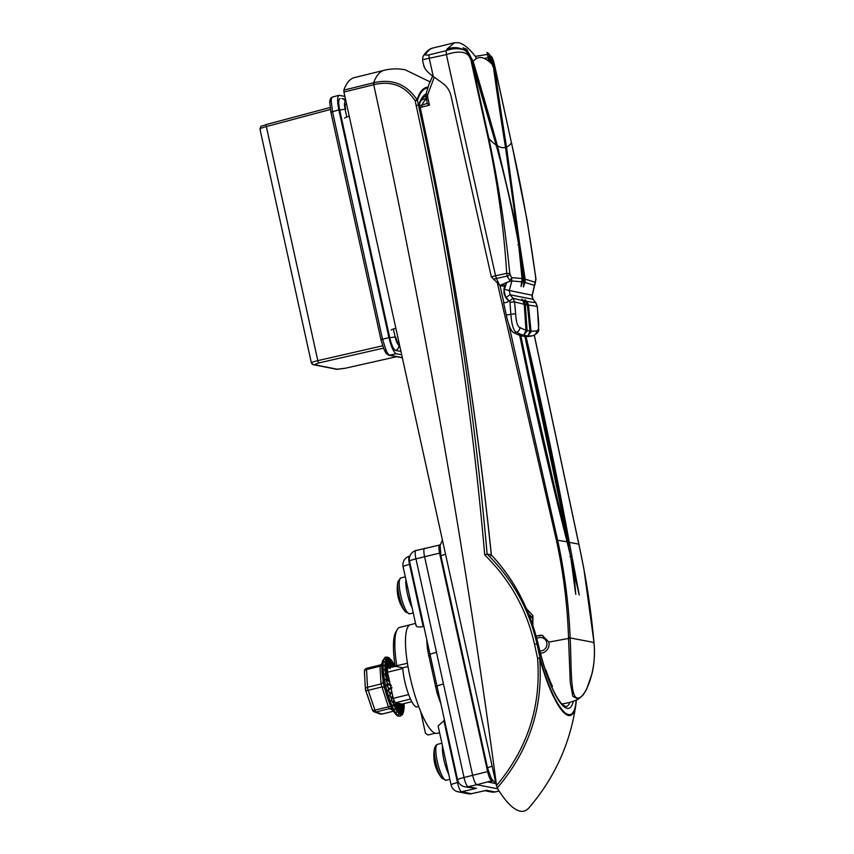<?xml version="1.0" encoding="UTF-8"?>
<svg xmlns="http://www.w3.org/2000/svg" width="854" height="854" viewBox="0 0 854 854"><rect width="100%" height="100%" fill="white"/><g stroke="black" fill="none" stroke-linecap="round" stroke-linejoin="round"><path stroke-width="1.28" d="M401.946 605.155A8.241 1.9 -103.8 0 1 398.637 599.028A8.241 1.9 -103.8 0 1 397.548 590.039M398.028 581.393L397.985 581.585A36.071 36.071 0 0 0 405.436 611.912A17.315 3.982 -103.8 0 1 399.512 597.288A17.315 3.982 -103.8 0 1 397.985 581.585L397.985 581.585A17.315 3.982 -103.8 0 1 398.017 581.425L400.836 577.923A18.489 4.249 76.2 0 0 399.523 579.951A18.489 4.249 76.2 0 0 402.149 600.672A18.489 4.249 76.2 0 0 409.664 613.823L413.261 612.948M423.979 66.633L422.495 59.876L423.05 56.385A4.505 4.27 29.8 0 1 425.676 54.421C425.388 55.222 426.552 55.361 429.167 54.837L446.204 50.653L447.101 48.998L454.36 42.753L458.395 42.7C463.434 43.725 469.081 48.272 475.347 56.375L488.146 54.272M447.101 48.998C453.335 46.863 459.1 47.248 464.373 50.151C468.718 52.959 471.312 57.239 472.155 62.982A12643.844 2907.037 76.2 0 0 488.83 138.38C498.362 183.108 505.354 228.189 509.806 273.632L511.503 277.635L522.05 278.521L518.666 244.628C512.752 210.959 505.248 177.76 496.142 145.041A1034.738 237.903 76.2 0 0 472.401 62.577L471.525 62.982C470.138 49.233 456.687 51.187 446.396 54.592L422.698 59.673M471.557 62.555L472.401 62.577L471.557 62.555L472.401 62.577L465.985 50.439L463.146 47.781L466.754 49.351L473.159 61.488A1039.158 238.917 -103.8 0 1 497.423 145.831L516.937 229.32L505.493 147.411A1039.158 238.917 -103.8 0 1 493.185 65.427C484.826 56.439 478.144 55.126 473.159 61.488L471.952 62.022A1038.08 238.672 76.2 0 1 472.091 62.47M493.185 65.427L492.491 66.057L493.185 65.384L488.915 53.695L486.887 52.436A1.078 0.929 -44.1 0 1 487.122 52.606L492.256 64.434M493.185 65.384L493.228 65.491C492.107 61.915 494.242 62.054 489.011 53.802L488.456 54.827L489.684 62M490.047 55.115L494.509 66.922A1034.738 237.903 76.2 0 0 506.529 147.08L519.776 244.852L525.167 279.141L535.17 282.279L535.832 278.735C529.8 232.993 521.666 187.688 511.439 142.821A12643.844 2907.037 76.2 0 0 494.968 67.466L493.164 66.793M494.968 67.466L491.167 56.279C492.31 56.951 493.623 60.709 495.117 67.551L511.439 142.821A151.03 34.726 76.2 0 1 506.529 147.08L505.451 146.984M535.992 303.074A4.505 1.334 141.6 0 0 535.896 302.85L537.337 306.447L538.628 329.26C539.205 331.213 537.497 333.295 533.494 335.526L533.27 335.569C535.522 334.821 536.622 333.231 536.568 330.786C538.554 331 539.13 326.783 538.287 318.168L537.219 306.383L528.466 305.113L531.092 331.928L528.05 335.579L530.024 331.032L527.377 304.91L525.317 304.515L527.142 331.106L523.993 334.779L526.021 330.146L524.217 304.28L514.567 301.942L515.635 313.717C516.19 322.225 517.609 326.826 519.894 327.52A336.529 77.372 76.2 0 0 526.021 330.146L526.032 330.21M522.104 278.671L524.078 278.906L521.58 262.135L523.203 279.429L521.057 286.549L521.783 281.841L511.856 280.945L509.208 290.787L510.137 294.801L513.073 298.27L522.829 300.651L521.965 299.049L523.833 300.854L525.872 301.259L524.922 299.626L526.854 301.441L535.714 302.722L532.971 299.284L532.138 295.281L534.423 285.375L525.007 282.471L523.417 287.008L524.142 279.61M531.337 336.049L533.27 335.569A340.394 78.258 -103.8 0 1 525.199 335.579A340.394 78.258 -103.8 0 1 516.403 332.259C513.564 331.01 511.695 324.894 510.809 313.909L509.977 302.113L506.176 297.491C504.084 295.174 503.486 292.495 504.362 289.463L506.668 282.535L499.91 285.428L491.328 276.856L495.587 275.81A12659.461 2910.635 -103.8 0 1 446.396 54.592L446.204 50.653C452.535 48.23 458.598 48.059 464.373 50.151M524.089 303.416L522.178 299.733M509.422 300.896L513.073 298.27L514.567 301.942L509.977 302.113M521.057 286.549A1.078 1.046 -80 0 0 521.079 286.154L522.061 278.617M506.668 282.535L510.116 281.244L509.678 280.272A3.822 2.765 156.2 0 0 511.503 277.635L511.856 280.945M525.925 301.302L527.377 304.91L525.135 300.266M523.299 301.313L523.833 300.854L525.231 303.843L525.317 304.515L523.993 304.494M519.894 327.52C519.84 329.932 518.677 331.523 516.403 332.259L514.065 332.793C511.204 331.651 508.61 325.716 506.315 314.977L515.635 313.717M514.065 332.793A340.394 78.258 76.2 0 0 531.028 336.124M499.91 285.428L503.807 284.499L504.874 285.599L503.86 289.485L505.664 297.512L508.247 300.576L507.746 302.038L503.625 303.021A12651.348 2908.767 76.2 0 0 506.315 314.977M499.675 285.482L504.65 286.453M484.357 58.488L488.061 57.645M499.056 284.126L496.452 278.479L493.58 279.183M509.678 280.272L507.02 276.12L496.452 278.479L495.587 275.81L506.732 273.323C503.785 227.965 497.604 182.98 488.2 138.38A12645.37 2907.39 -103.8 0 1 471.525 62.982M491.328 276.856A12659.461 2910.635 -103.8 0 1 451.125 96.406C449.973 91.079 447.261 86.777 443.012 83.5L433.256 76.465C427.406 72.248 424.331 68.683 424.043 65.758M526.395 301.985L526.854 301.441L528.284 304.152L528.466 305.113L527.174 305.262M537.337 306.447L535.714 302.722A4.505 1.334 141.6 0 1 535.896 302.85L533.142 299.402A4.505 1.196 141.2 0 0 532.971 299.284L510.137 294.801A4.505 0.587 -40.1 0 0 506.176 297.491M524.153 279.29L525.167 279.141L525.253 280.283L525.007 282.471L523.982 282.236L523.449 286.613A1.078 1.046 102.2 0 1 523.417 287.008M534.423 285.375L535.17 282.279A3.822 3.149 11.9 0 1 535.212 283.56L535.928 278.65L527.196 220.834L511.567 142.97M507.02 276.12A3.822 1.164 78.6 0 0 506.732 273.323L509.806 273.632A3.822 2.615 157.6 0 1 507.586 276.344M535.906 279.866A3.822 3.032 9.6 0 0 535.832 278.735L535.928 278.65M534.497 285.727L532.288 295.27L504.362 289.463M533.216 299.583A4.505 1.196 141.2 0 0 533.142 299.402C532.063 297.245 531.786 295.868 532.288 295.27M511.824 281.03L510.116 281.244M520.161 254.866L519.179 249.005M519.285 250.041L520.033 254.492M489.139 55.638L490.324 62.566M517.396 235.619L517.898 240.081M517.951 240.39L517.396 235.501M487.122 52.606A1.078 0.929 -44.1 0 1 487.346 53.055L488.723 61.2M465.868 50.386L463.754 48.518M523.961 282.151L523.449 286.613M521.079 286.154L521.805 281.585M523.224 301.387L522.2 299.626A1.078 1.046 -78.3 0 0 521.965 299.049M525.594 300.854L525.157 300.213A1.078 1.046 -79.5 0 0 524.922 299.626M528.284 304.152L527.334 304.366M531.092 331.928L530.056 331.864M530.035 331.683L527.409 304.91M525.231 303.843L524.207 303.875M522.947 300.8L524.068 303.319M527.142 331.106L526.043 330.957L524.249 304.312M526.011 330.936L524.569 333.668M519.67 253.713L521.58 262.135M523.203 279.429L522.125 279.311M524.036 278.895L521.271 259.979M524.175 279.6L523.94 282.247L521.869 281.606M521.815 281.852L522.093 278.575L518.709 244.65C512.784 210.959 505.269 177.739 496.163 144.999L472.038 62.449M524.196 280.336L525.253 280.283M518.666 244.628L517.919 244.852M518.474 244.959L519.776 244.852M466.754 49.351L465.932 50.322M516.937 229.32L517.332 236.163M402.778 668.479L387.502 672.226A22.321 5.135 -103.8 0 1 387.652 668.202L395.327 666.323M410.486 699.063L395.253 702.81A22.321 5.135 -103.8 0 1 393.246 698.358L408.639 694.58M395.253 702.81L401.914 704.112L411.788 701.689M393.246 698.358L387.502 672.226M380.286 665.191L379.987 666.248A3.16 1.804 -173.6 0 0 381.877 665.362M367.167 694.398L370.785 704.998M387.631 668.362L385.069 661.925L385.464 665.031L384.695 661.594L385.805 662.042L388.068 668.106L385.389 659.886L385.325 659.107L386.456 659.843L389.008 667.871L386.264 657.601L387.417 658.594L390.118 668.671M402.693 713.869L403.494 711.638L402.64 714.371A0.673 0.619 32.7 0 1 402.629 714.382L399.768 703.322M403.43 711.371L402.704 714.264M401.529 715.374A0.673 0.64 58 0 0 401.615 714.841L402.629 713.25L399.864 703.707L402.64 713.239L401.529 715.374L401.561 713.976L400.174 715.31L400.216 713.72L398.594 714.2L398.679 712.471L396.854 712.087L396.32 703.013L396.971 710.24L395.018 709.034L395.124 702.554M395.114 702.532L395.21 707.165L393.16 705.169L393.737 699.565M393.737 699.543L393.438 703.322L391.335 700.611L392.573 695.305L391.708 698.86L389.616 695.54L391.805 691.099M391.698 691.292L390.086 693.939L388.058 690.139L388.655 688.815L390.886 687.812L388.645 688.74L386.723 684.598L387.428 683.52L390.118 684.449L387.417 683.446L385.656 679.111L386.467 678.322L389.509 681.15M389.456 681.108L386.456 678.247L384.898 673.891L385.805 673.4L389.082 678.044M388.645 677.403L385.794 673.336L384.481 669.12L385.464 668.949L387.673 673.016L385.464 668.895L384.407 664.967L385.464 665.117L387.524 669.739L385.464 665.074A28.63 6.586 76.2 0 0 385.464 665.117L384.791 665.234L385.464 668.853L387.652 672.92M403.472 711.489L400.857 703.909L403.462 711.521A28.63 6.586 76.2 0 0 403.472 711.489L400.889 703.909M390.246 667.572L387.502 657.132L388.645 658.349L390.662 667.465L388.666 658.349L388.976 657.719L390.097 659.096L391.516 667.252L390.118 659.117L391.879 660.74L389.072 657.783A0.673 0.662 -51.7 0 0 388.976 657.719L388.666 658.349L388.976 657.719M391.997 667.134L390.641 659.341M392.232 667.081L391.74 660.857A28.63 6.586 76.2 0 0 391.708 660.825L392.434 661.935M394.537 666.515L393.481 663.547L393.662 666.728L393.278 662.95L393.641 666.739M394.527 665.746L393.833 664.081M403.985 705.65L403.344 703.76L404.134 705.372A28.63 6.586 76.2 0 1 404.134 705.425L403.878 709.428L402.031 704.08L403.963 708.884L403.568 711.937M396.982 711.168L398.637 712.439L397.238 702.831M398.69 713.41L400.195 713.709L398.22 703.632L400.195 713.709A28.63 6.586 76.2 0 0 400.216 713.72L400.227 714.713M398.22 703.632L400.27 714.766L401.529 713.976L399.074 703.803L401.54 713.976A28.63 6.586 76.2 0 0 401.561 713.976L398.989 703.536M381.962 714.019A3.16 0.726 -103.8 0 1 381.866 714.083A3.16 3.16 0 0 1 380.009 713.976A3.16 3.032 -69.6 0 0 381.749 714.072L393.384 711.222M372.515 710.101A3.16 3.032 -69.6 0 0 375.984 711.937L381.749 714.072A3.16 0.726 -103.8 0 0 381.866 714.083L393.406 711.254M372.365 709.61A3.16 1.11 -18.9 0 0 372.365 709.898L365.576 690.064A3.16 1.11 -18.9 0 1 365.587 689.776A3.16 1.932 -3.3 0 1 365.416 689.221A3.16 1.932 -3.3 0 1 367.54 687.256L381.012 683.947L379.987 666.248L366.526 669.557A3.16 1.932 176.7 0 0 364.391 671.532L365.416 689.221A3.16 3.16 0 0 0 365.576 690.064A3.16 1.11 -18.9 0 0 368.181 690.31L374.959 710.144L388.431 706.834L381.012 683.947A3.16 2.018 -13.6 0 0 383.094 681.684L384.321 687.555L390.844 706.632A3.16 0.993 152.7 0 0 388.431 706.834L389.456 708.628A3.16 3.106 137.2 0 1 392.402 709.525M392.829 710.293L389.456 708.628L375.984 711.937A3.16 0.726 -103.8 0 1 374.959 710.144A3.16 1.11 -18.9 0 1 372.365 709.898A3.16 3.16 0 0 0 374.244 711.841L380.009 713.976M383.094 681.684L381.845 666.43A29.249 6.725 -103.8 0 0 392.456 709.642L390.844 706.632M366.91 668.298A3.16 0.726 -103.8 0 0 366.793 668.287A3.16 0.726 -103.8 0 0 366.59 668.554A3.16 0.726 -103.8 0 0 366.526 669.557L367.54 687.256A3.16 0.726 -103.8 0 0 368.181 690.31L381.653 687A3.16 1.196 169.8 0 1 384.321 687.555M395.199 707.966L396.95 710.218L396.299 703.013M393.459 703.824L395.188 707.123L395.092 702.49M393.811 699.725L393.577 702.415M392.68 695.775L391.58 700.269L393.416 703.28L393.715 699.49M391.826 691.911L389.894 695.284L391.687 698.807L392.562 695.22M391.901 688.089L388.356 689.968L390.064 693.886L391.676 691.228M391.292 685.591L387.054 684.513L388.623 688.687L390.908 687.737M389.691 682.207L386.008 679.122L387.406 683.392L390.182 684.428M388.944 678.802L385.261 673.998L386.446 678.193L389.445 681.054M388.079 674.863L384.855 669.312L385.794 673.294L388.623 677.35M387.492 670.945L384.407 664.967M388.57 667.977L385.698 659.491L385.816 661.978L388.079 668.106M389.435 667.764L386.627 658.018L386.478 659.8A28.63 6.586 76.2 0 0 386.456 659.843L385.698 659.491A0.673 0.619 -175.2 0 0 385.325 659.107M391.079 667.358L389.296 658.156L388.677 658.349A28.63 6.586 76.2 0 0 388.645 658.349L387.844 657.569A0.673 0.673 -107.1 0 0 387.502 657.132M393.086 666.867L392.701 662.32L391.751 660.879L392.488 667.017M404.049 705.126L404.102 703.579M403.931 709.023L404.134 705.468L403.312 703.771M403.483 711.916L403.963 708.916L402.01 704.091M398.637 712.663L398.722 713.666A0.673 0.619 118 0 1 398.594 714.2M396.961 710.549L397.014 711.574A0.673 0.576 133.4 0 1 396.854 712.087M393.769 699.618L393.459 703.386A28.63 6.586 76.2 0 1 393.438 703.322A0.673 0.544 4.5 0 0 393.416 703.28M391.698 699.373A0.673 0.598 -166.8 0 0 391.751 699.234L392.626 695.508L391.762 699.095M391.751 691.569L389.616 695.54M391.879 687.694L388.058 690.139M391.292 685.196L387.342 684.022L386.723 684.598M389.573 681.641L386.36 678.802L385.656 679.111M388.794 678.097L385.666 673.859L384.898 673.891M387.876 673.945L385.303 669.355L384.481 669.12M387.502 670.326L385.271 665.469M387.833 668.159L385.069 661.925A0.673 0.566 177.3 0 0 384.695 661.594M388.794 667.924L386.211 660.046M389.648 667.711L386.627 658.018A0.673 0.651 -158.4 0 0 386.264 657.601M390.459 667.518L388.356 658.37M391.303 667.305L389.296 658.156A0.673 0.662 -51.7 0 0 389.072 657.783L388.901 657.655M391.388 660.686L390.94 659.758A0.673 0.619 -33.4 0 0 390.854 659.534M393.363 666.803L392.701 662.32A0.673 0.566 -25.4 0 0 392.659 662.17L392.659 662.17A0.673 0.566 -25.4 0 0 392.562 662.031M401.487 713.997L399.074 703.803M400.27 714.766A0.673 0.64 91.7 0 1 400.174 715.31M391.879 687.385L390.886 687.812M395.135 666.558L394.441 665.533M395.701 337.052C396.512 340.394 397.377 342.305 398.295 342.796C397.377 342.305 396.512 340.394 395.701 337.052M345.817 104.103C345.048 104.263 344.984 105.992 345.624 109.301C344.984 105.992 345.048 104.263 345.817 104.103M345.336 101.914C344.247 102.138 344.162 104.562 345.069 109.195L346.799 117.041L345.069 109.195C344.162 104.562 344.247 102.138 345.336 101.914A4.505 4.366 101.1 0 0 341.942 98.541A4.505 4.366 101.1 0 1 345.336 101.914M339.433 98.808A4.505 4.366 101.1 0 1 340.116 98.584C338.408 98.936 338.269 102.747 339.689 110.017L389.766 337.768L395.146 336.946L393.406 329.014L395.146 336.946C396.288 341.621 397.494 344.301 398.775 344.995C397.494 344.301 396.288 341.621 395.146 336.946L389.766 337.768C391.559 345.133 393.47 349.35 395.477 350.418L400.964 351.496M418.727 706.525L417.03 706.909A25.46 5.85 -103.8 0 1 408.458 694.078A25.46 5.85 -103.8 0 1 402.736 667.775L395.199 666.291A53.674 12.34 -103.8 0 1 395.701 632.238L397.185 629.611A55.926 12.853 76.2 0 1 399.757 627.348L410.379 624.733A55.926 12.853 76.2 0 0 410.358 624.744A55.926 12.853 76.2 0 0 407.443 663.27A55.926 12.853 76.2 0 0 409.92 676.325A55.926 12.853 76.2 0 0 437.045 733.362L439.607 732.775M438.39 692.455A2.252 0.64 -17.8 0 0 436.949 692.594L427.576 649.958A56.321 12.949 -103.8 0 1 426.765 639.571M423.872 626.43L423.2 626.601C418.033 627.412 415.684 626.889 416.165 625.032M495.971 783.577L488.595 782.136L492.822 781.004L491.776 780.802L476.852 784.719L497.711 788.808M440.226 544.895L416.005 550.52A9.02 2.21 75.1 0 0 415.951 558.826L443.472 684.011A9.02 0.929 167.6 0 0 437.045 686.349L437.045 686.349A9.02 0.929 167.6 0 0 437.056 686.37L435.294 686.349M439.895 544.831C438.668 545.119 438.572 547.894 439.586 553.146L415.951 558.826A9.02 0.929 167.6 0 0 409.525 561.163L430.074 654.655A9.02 0.929 167.6 0 0 430.085 654.676L430.074 654.655A9.02 0.929 167.6 0 1 436.501 652.317M443.472 684.011L464.032 777.503L487.613 771.6L439.586 553.146M487.613 771.6C488.926 776.916 490.303 779.98 491.776 780.802M435.241 733.244L428.078 734.984L425.452 733.244L420.67 711.478M430.085 654.676L457.605 779.841A9.02 0.929 167.6 0 1 464.032 777.503A9.02 2.242 77.1 0 0 468.184 786.705L476.852 784.719C475.379 783.897 474.002 780.834 472.7 775.517L424.545 556.53C423.531 551.278 423.627 548.503 424.854 548.215L424.63 548.215M443.813 720.37L457.488 782.552A9.02 0.929 167.6 0 0 451.061 784.89L438.102 725.964L444.486 720.21M458.545 782.317L457.488 782.552A9.02 2.242 77.1 0 0 461.64 791.754L471.472 793.686A9.02 1.932 77.3 0 0 471.675 793.686L486.502 790.302L494.872 791.936A9.02 1.932 77.3 0 0 495.074 791.946A9.02 1.932 77.3 0 0 495.074 791.936L499.11 791.028M467.063 787.228L476.553 788.338L468.184 786.705A9.02 8.721 101.1 0 1 464.672 786.758L476.553 788.338L461.64 791.754A9.02 8.721 101.1 0 1 458.128 791.807L467.949 793.74A9.02 8.721 -78.9 0 0 471.472 793.686L485.307 790.612M436.821 685.367L437.056 686.37L436.821 685.367M409.899 556.018L409.578 556.103A9.02 2.21 75.1 0 0 409.578 556.103A9.02 2.21 75.1 0 0 409.525 564.419L423.2 626.601M428.889 649.264A2.252 1.067 -6.5 0 1 427.576 649.958M407.998 666.558L402.736 667.775M397.185 629.611A55.926 12.853 76.2 0 0 396.758 665.693L395.199 666.291M407.443 663.27L396.758 665.693M333.017 96.993C331.95 96.854 331.352 98.178 331.224 100.953L332.484 111.554L382.507 339.081L386.019 350.14C387.428 353.225 388.687 354.901 389.776 355.168L402.319 357.634M331.224 100.953A2.252 1.708 2.1 0 0 329.761 102.48L329.761 102.48C329.793 99.406 330.744 97.58 332.601 97.004L338.974 95.306L344.877 96.374M311.368 362.865L259.947 129.029C261.452 124.737 259.691 127.161 266.363 124.503A2.252 0.555 75.1 0 0 266.352 126.573C261.463 127.919 259.424 128.794 260.235 129.189M383.457 348.144L318.852 362.929L314.219 364.69L337.608 369.28A2.252 2.178 -78.9 0 1 336.732 369.291L313.343 364.701A2.252 2.178 -78.9 0 1 311.646 363.014C310.845 362.63 312.895 361.84 317.816 360.634L382.603 345.806M401.69 354.773L396.203 353.705L389.776 355.168A2.252 2.178 101.1 0 1 388.901 355.189L388.901 355.189C386.104 353.641 386.467 354.229 384.065 349.585A2.252 1.377 -24.3 0 0 386.019 350.14M383.99 349.179A2.252 1.377 -24.3 0 0 384.065 349.585L380.905 339.668L388.933 337.608L338.857 109.856L330.946 112.184M339.39 95.296C337.255 95.808 337.074 100.665 338.857 109.856M388.933 337.608C391.207 346.905 393.641 352.264 396.203 353.705M539.781 650.94A6.768 6.544 -78.9 0 0 543.635 638.29A6.768 6.544 -78.9 0 0 536.878 638.568M536.355 636.54A9.02 8.721 101.1 0 1 542.898 635.525M438.529 771.589A8.241 1.9 -103.8 0 1 434.889 764.202A8.241 1.9 -103.8 0 1 434.537 755.662M442.03 778.336L442.03 778.336A17.315 3.982 -103.8 0 1 436.106 763.711A17.315 3.982 -103.8 0 1 434.579 748.008A36.071 36.071 0 0 0 442.03 778.336L446.247 780.257L449.844 779.371M538.137 644.151L538.18 644.076C545.343 674.212 553.392 694.387 562.316 704.593L566.063 706.706A60.826 13.984 76.2 0 0 566.17 706.674A60.826 13.984 76.2 0 0 569.831 702.308M491.349 554.951C514.001 579.076 529.619 608.785 538.18 644.076L538.116 644.044C529.565 608.763 513.948 579.055 491.263 554.886L491.306 554.919C475.625 403.344 451.745 253.478 419.666 105.33L418.449 105.095C450.933 253.179 473.821 402.842 487.122 554.075L487.132 554.075C512.56 579.247 529.16 609.158 536.931 643.809L540.006 657.826A69.377 15.948 76.2 0 0 576.162 700.131M490.772 555.794L491.306 554.919M491.263 554.886L487.132 554.075M496.548 785.531C527.655 748.446 541.329 705.991 537.561 658.188L539.621 658.028A70.338 16.173 -103.8 0 0 575.938 704.144L576.333 700.056A70.338 16.173 -103.8 0 1 575.938 704.144C570.376 743.204 554.716 777.77 528.968 807.831A152.161 34.982 -103.8 0 1 497.231 788.039L496.548 785.531C465.088 550.029 424.15 316.439 373.732 84.749L343.927 92.051L496.484 785.947M343.927 92.051L343.81 90.129L373.646 82.785C392.039 78.451 406.515 84.108 417.062 99.769A151.414 34.811 -103.8 0 1 427.971 87.097M429.968 81.813L405.223 69.814C398.338 68.437 391.345 68.587 384.236 70.274L354.41 77.607A178.08 40.949 76.2 0 0 343.81 90.129M373.732 84.749L374.137 84.621C391.57 80.489 405.234 85.87 415.119 100.751L416.144 105.416C448.638 253.691 471.504 403.536 484.73 554.972C510.169 579.919 526.747 609.649 534.487 644.162L537.561 658.188L539.621 658.028C543.496 706.963 529.373 750.303 497.231 788.039M484.73 554.972L487.122 554.075M427.715 87.887A150.635 34.63 76.2 0 0 417.425 100.43L415.119 100.751L417.062 99.769A2.252 2.05 -162.5 0 1 417.425 100.43L418.449 105.095L416.144 105.416M374.137 84.621L373.646 82.785A178.08 40.949 76.2 0 1 384.236 70.274M373.433 82.849L373.732 84.727M426.061 93.951A153.24 35.238 -103.8 0 0 419.207 103.249L419.741 105.373L419.207 103.249L419.154 104.38M540.368 653.235A9.063 8.764 -78.9 0 0 548.876 642.091L542.205 635.323L536.237 636.091M561.708 703.952A57.485 57.485 0 0 0 578.297 699.202L572.831 696.32L570.269 682.645L568.518 637.628C567.44 604.856 563.384 572.34 556.36 540.07L497.241 282.482M544.692 668.244L546.144 670.646A57.464 13.216 76.2 0 0 552.463 686.456A0.897 0.576 154.8 0 1 551.673 686.221L551.673 686.221A0.897 0.576 154.8 0 1 551.641 686.04A56.567 13.002 -103.8 0 1 545.631 671.116M508.728 324.296L557.566 539.909C564.622 572.287 568.817 604.92 570.141 637.799L570.162 638.162C571.614 666.173 570.077 697.067 577.304 697.985C584.691 699.832 597.095 671.169 593.989 642.838L593.957 642.475C591.011 609.276 585.951 576.471 578.788 544.073L534.273 335.28M500.006 285.546L503.924 302.946M526.011 336.529A1001.24 230.206 -103.8 0 1 569.298 542.215L579.258 595.024L573.578 569.33L575.767 594.341L570.621 556.37L567.045 541.767L556.36 540.07M434.259 77.191L427.694 94.719L427.694 97.153L425.965 97.762L425.965 94.367L428.986 84.258L432.732 76.091M427.694 97.153L429.455 105.149L420.211 107.497M526.747 609.009L532.928 615.649L532.864 624.84M419.794 105.629L427.278 103.451L429.455 105.149M532.213 622.94L532.821 619.022L528.775 613.812M520.865 335.643A996.725 229.171 76.2 0 0 568.177 541.991L568.177 541.991A996.725 229.171 76.2 0 0 524.922 336.444L568.22 542.044L567.205 542.269M575.222 591.128L572.906 572.031M578.404 591.811L574.411 572.991M572.564 565.252L571.112 559.306M578.991 594.149L572.009 563.939M569.799 552.773L569.031 548.375M427.694 94.719L425.965 94.367L427.256 103.612M568.177 542.012L568.988 549.005M571.753 556.594L570.483 556.755M573.578 569.33L573.301 567.921M570.621 556.37L569.917 556.648L570.621 556.37M546.144 670.646L545.471 670.636M551.748 686.424L546.496 673.614M412.13 607.813A18.489 4.249 -103.8 0 1 405.917 579.578M526.075 330.434L527.142 330.466A336.529 77.372 76.2 0 0 528.594 330.797A336.529 77.372 76.2 0 0 530.024 331.032M496.195 146.269L497.423 145.831A151.03 34.726 76.2 0 0 501.65 147.486A151.03 34.726 76.2 0 0 505.493 147.411L493.228 65.491M530.067 331.213L531.092 331.138A336.529 77.372 76.2 0 0 536.568 330.786M488.2 138.38L488.83 138.38A151.03 34.726 76.2 0 0 496.142 145.041L496.163 144.999M423.05 56.385C426.21 51.379 429.551 48.582 433.053 47.995A161.406 37.106 76.2 0 0 425.676 54.421M429.167 54.837A4.505 1.035 -103.8 0 0 429.359 58.787A12659.461 2910.635 76.2 0 0 433.256 76.465M476.383 58.542L475.347 56.375M528.05 335.579A1.078 1.046 -84.1 0 0 528.626 334.875M523.993 334.779A1.078 1.046 -74.1 0 0 524.602 333.946M472.401 62.566L470.127 56.161L463.701 48.39A1.078 1.035 20.2 0 0 463.146 47.781M493.366 66.74L494.509 66.911M473.148 61.445L472.23 61.904M383.766 659.63A30.434 6.992 76.2 0 0 387.641 693.651A30.434 6.992 76.2 0 0 400.259 716.154A30.434 6.992 76.2 0 0 400.291 716.143A30.434 6.992 -103.8 0 1 387.727 693.64A30.434 6.992 -103.8 0 1 383.852 659.608A30.434 6.992 -103.8 0 1 385.816 657.025A30.434 6.992 76.2 0 0 385.73 657.046A30.434 6.992 76.2 0 0 383.766 659.63M388.901 657.665L385.73 657.046L382.592 660.708L381.845 666.43A29.249 6.725 -103.8 0 1 382.528 661.081M402.629 713.25L402.64 713.239A28.63 6.586 76.2 0 0 402.661 713.218L402.661 714.296L402.618 713.154M398.658 712.449A28.63 6.586 76.2 0 0 398.679 712.471L397.281 703.205L398.669 713.56M396.95 710.218L396.971 710.24A28.63 6.586 76.2 0 0 396.993 710.282L396.95 711.414M395.188 707.123L395.21 707.165A28.63 6.586 76.2 0 0 395.231 707.208L395.146 708.34M391.687 698.807A0.673 0.598 13.7 0 1 391.708 698.86A28.63 6.586 76.2 0 0 391.73 698.924A0.673 0.598 -166.8 0 1 391.751 699.234L391.57 699.81M390.064 693.886A0.673 0.64 31.2 0 1 390.086 693.939A28.63 6.586 76.2 0 0 390.107 694.014A0.673 0.64 -149.7 0 1 390.064 694.494M388.623 688.687A0.673 0.662 67.4 0 1 388.645 688.74A28.63 6.586 76.2 0 0 388.655 688.815A0.673 0.662 -114.3 0 1 388.591 689.317M387.406 683.392A0.673 0.651 110.4 0 1 387.417 683.446A28.63 6.586 76.2 0 0 387.428 683.52A0.673 0.651 -70.9 0 1 387.342 684.022M386.446 678.193A0.673 0.619 133.6 0 1 386.456 678.247A28.63 6.586 76.2 0 0 386.467 678.322A0.673 0.619 -47 0 1 386.36 678.802M385.794 673.294A0.673 0.566 145 0 1 385.794 673.336A28.63 6.586 76.2 0 0 385.805 673.4A0.673 0.566 -35.3 0 1 385.666 673.859M387.449 658.583L389.862 667.668L387.438 658.583A28.63 6.586 76.2 0 0 387.417 658.594L387.15 658.712M391.527 667.252L390.118 659.117A28.63 6.586 76.2 0 0 390.097 659.096L389.787 659.032M403.963 708.916L403.963 708.884A28.63 6.586 76.2 0 0 403.974 708.841L403.494 712.247M403.451 711.542L400.836 703.899M400.174 713.709L398.145 703.376M385.464 665.031L387.524 669.696M386.478 659.8L389.018 667.871M388.677 658.349L390.684 667.465M401.583 714.819L401.54 713.976M398.69 712.599L397.313 703.216M397.003 710.496L396.341 703.023M395.21 707.55L395.156 702.618M404.017 705.116L403.387 703.749M403.899 708.66L402.063 704.08M395.861 328.288A7.899 0.811 167.6 0 0 391.26 330.082M349.254 116.315A7.899 0.811 167.6 0 0 344.653 118.098M339.689 110.017L345.069 109.195L339.689 110.017M395.477 350.418A4.505 4.366 -78.9 0 0 398.775 344.995A4.505 4.366 -78.9 0 1 395.477 350.418M484.858 790.719L491.36 791.989A9.02 8.721 101.1 0 0 494.872 791.936L499.088 790.985M440.835 703.579A56.321 12.949 -103.8 0 1 436.949 692.594M410.198 564.238L409.525 564.419A9.02 0.929 -12.4 0 0 403.099 566.746L416.058 625.683M430.096 654.751A2.252 0.865 -11.9 0 1 428.591 655.872M329.761 102.48L330.872 112.141L380.969 339.7M330.359 109.493L266.352 126.573L317.816 360.634A2.252 0.555 77.1 0 0 318.852 362.929M337.608 369.28L345.582 368.181L396.608 356.694L345.582 368.181M266.427 124.503L330.06 107.519L266.363 124.503A2.252 0.555 75.1 0 1 266.427 124.503M311.358 362.865L313.343 364.701A2.252 2.178 -78.9 0 0 314.219 364.69M434.579 748.008L436.17 744.987L437.429 744.357A18.489 4.249 76.2 0 0 437.013 744.571A18.489 4.249 76.2 0 0 437.953 764.287A18.489 4.249 76.2 0 0 446.247 780.257M448.724 774.247A18.489 4.249 -103.8 0 1 442.511 746.012M492.16 766.262A7.899 0.811 167.6 0 0 487.559 768.056L440.952 556.071L440.13 545.428L442.436 540.091M445.553 554.289A7.899 0.811 167.6 0 0 440.952 556.071M573.29 701.219A63.079 14.507 -103.8 0 1 557.747 698.924A63.079 14.507 -103.8 0 1 538.116 644.044L534.487 644.162M491.392 555.047C475.699 403.387 451.809 253.499 419.741 105.373L419.688 105.437M548.876 642.091L570.162 638.162M578.297 699.202L583.101 695.017L586.527 689.52L592.206 673.037C594.288 663.622 594.907 653.545 594.053 642.816L583.858 568.743L578.863 544.126L568.241 542.194M519.755 335.302L567.077 541.756A1001.24 230.206 -103.8 0 1 519.723 335.291M593.957 642.475L568.518 637.628M550.584 684.321L550.382 683.381M426.263 99.107A151.03 34.726 76.2 0 0 421.94 105.053L422.036 107.017M593.989 642.838L593.338 642.848L593.989 642.838M528.807 613.887L531.85 617.261L532.928 615.649M568.198 542.109L568.54 543.817M400.836 577.923L405.319 576.824M405.436 611.912L409.664 613.823M433.053 47.995L454.36 42.753M534.487 285.748L535.212 283.56M488.669 61.157L487.282 52.991M464.277 50.076L463.786 48.603M528.626 334.469L530.067 331.672M517.172 231.071L505.536 147.496M392.456 709.642C398.017 718.129 397.975 715.695 400.259 716.154L402.586 714.446M364.391 671.532A3.16 3.16 0 0 1 366.793 668.287L380.372 664.946L382.346 663.312M399.907 703.717L402.661 713.25M393.779 699.661L393.32 704.433M393.278 662.95L391.879 660.74M404.091 705.201L404.134 703.568M403.963 709.247L404.23 706.375M341.942 98.541L345.507 99.235L341.942 98.541M410.358 624.744L415.546 623.367M491.36 791.989A9.02 9.02 0 0 0 495.117 791.936M416.047 550.499A9.02 9.02 0 0 0 409.525 561.163M457.605 779.841A9.02 9.02 0 0 0 464.672 786.758M451.061 784.89A9.02 9.02 0 0 0 458.128 791.807M467.949 793.74A9.02 9.02 0 0 0 471.718 793.676M409.632 556.093A9.02 9.02 0 0 0 403.099 566.746M402.362 357.826L388.901 355.189M336.732 369.291L345.635 368.181M437.429 744.357L441.902 743.258M495.96 783.566L491.338 778.688L487.559 768.056M419.399 104.039C421.502 99.181 423.787 96.481 426.242 95.936M421.332 100.196L426.103 98.37M425.965 94.367L428.986 84.258L432.647 76.038M578.863 544.126L534.337 335.259M575.596 593.519L570.664 556.392L567.077 541.756"/></g></svg>
